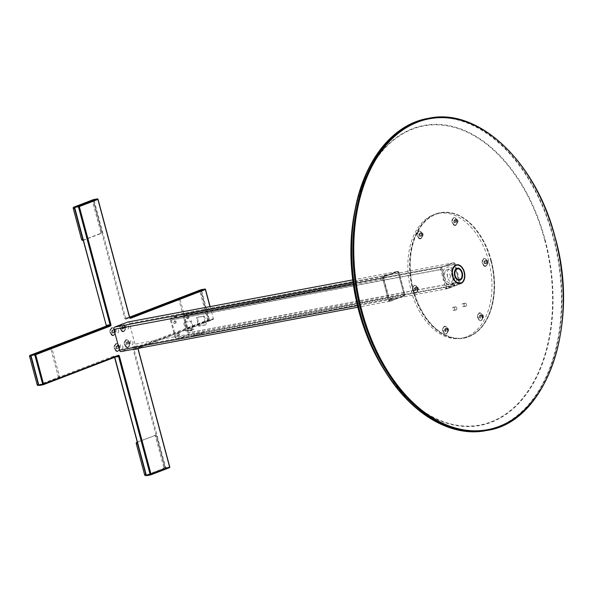 <?xml version="1.0" encoding="UTF-8"?>
<svg xmlns="http://www.w3.org/2000/svg" width="593" height="593" viewBox="0 0 593 593"><rect width="100%" height="100%" fill="white"/><g stroke="black" fill="none" stroke-linecap="round" stroke-linejoin="round"><path stroke-width="0.44" stroke-dasharray="2.96 2.22" d="M460.828 283.395A9.592 6.204 79.4 0 0 463.859 272.076A9.592 6.204 79.4 0 0 457.359 264.841M456.484 264.856A9.592 6.204 79.4 0 0 456.239 264.893A9.592 6.204 79.4 0 0 452.155 276.568A9.592 6.204 79.4 0 0 459.775 283.75A9.592 6.204 79.4 0 0 460.012 283.699M490.759 260.535A63.829 41.31 -100.6 0 1 468.277 336.883A63.829 41.31 -100.6 0 1 412.884 290.422A63.829 41.31 -100.6 0 1 435.366 214.073A63.829 41.31 -100.6 0 1 490.759 260.535M423.068 234.087A1.586 1.03 -100.6 0 1 422.512 235.984A1.586 1.03 -100.6 0 1 421.134 234.828A1.586 1.03 -100.6 0 1 421.69 232.93A1.586 1.03 -100.6 0 1 423.068 234.087M457.944 220.707A1.586 1.03 -100.6 0 1 457.381 222.605A1.586 1.03 -100.6 0 1 456.002 221.448A1.586 1.03 -100.6 0 1 456.566 219.551A1.586 1.03 -100.6 0 1 457.944 220.707M488.135 261.639A1.586 1.03 -100.6 0 1 487.579 263.537A1.586 1.03 -100.6 0 1 486.201 262.38A1.586 1.03 -100.6 0 1 486.757 260.483A1.586 1.03 -100.6 0 1 488.135 261.639M483.465 315.95A1.586 1.03 -100.6 0 1 482.902 317.848A1.586 1.03 -100.6 0 1 481.523 316.692A1.586 1.03 -100.6 0 1 482.087 314.794A1.586 1.03 -100.6 0 1 483.465 315.95M448.59 329.33A1.586 1.03 -100.6 0 1 448.034 331.235A1.586 1.03 -100.6 0 1 446.655 330.079A1.586 1.03 -100.6 0 1 447.211 328.181A1.586 1.03 -100.6 0 1 448.59 329.33M418.399 288.406A1.586 1.03 -100.6 0 1 417.835 290.303A1.586 1.03 -100.6 0 1 416.456 289.147A1.586 1.03 -100.6 0 1 417.02 287.249A1.586 1.03 -100.6 0 1 418.399 288.406M457.025 273.573A7.746 5.018 -100.6 0 1 454.297 282.846A7.746 5.018 -100.6 0 1 447.574 277.205A7.746 5.018 -100.6 0 1 450.302 267.94A7.746 5.018 -100.6 0 1 457.025 273.573M491.234 260.446A63.829 41.31 -100.6 0 1 468.752 336.794A63.829 41.31 -100.6 0 1 413.358 290.333A63.829 41.31 -100.6 0 1 435.848 213.984A63.829 41.31 -100.6 0 1 491.234 260.446M452.985 274.463A6.671 4.314 -100.6 0 1 450.636 282.438A6.671 4.314 -100.6 0 1 444.854 277.583A6.671 4.314 -100.6 0 1 447.204 269.607A6.671 4.314 -100.6 0 1 452.985 274.463M450.332 275.478A2.32 1.497 -100.6 0 1 449.516 278.25A2.32 1.497 -100.6 0 1 447.507 276.568A2.32 1.497 -100.6 0 1 448.323 273.796A2.32 1.497 -100.6 0 1 450.332 275.478M462.51 268.444A9.525 6.167 -100.6 0 1 464.06 272.046A9.525 6.167 -100.6 0 1 464.334 278.169M459.064 283.706A9.525 6.167 -100.6 0 1 452.437 276.508A9.525 6.167 -100.6 0 1 455.602 265.19M454.52 271.735A5.878 3.803 79.4 0 0 454.661 275.649A5.878 3.803 79.4 0 0 455.691 277.998M461.28 278.599A5.878 3.803 79.4 0 0 461.828 272.899A5.878 3.803 79.4 0 0 459.508 269.148M460.872 270.749A5.811 3.758 -100.6 0 1 461.969 276.62M457.099 279.422A5.811 3.758 -100.6 0 1 455.32 269.889M453.378 283.232L449.368 285.107A9.206 5.96 -100.6 0 1 447.552 284.47L443.875 279.874A9.206 5.96 -100.6 0 1 443.09 277.265L443.431 270.793A9.206 5.96 -100.6 0 1 444.454 268.822L448.471 266.939A9.206 5.96 -100.6 0 1 450.287 267.584L453.964 272.172A9.206 5.96 -100.6 0 1 454.749 274.789L454.408 281.252A9.206 5.96 -100.6 0 1 453.378 283.232L455.617 283.128L449.694 285.366L453.712 283.484M445.276 271.468A6.671 4.314 79.4 0 0 446.425 280.808A6.671 4.314 79.4 0 0 452.563 280.578A6.671 4.314 79.4 0 0 451.414 271.246A6.671 4.314 79.4 0 0 445.276 271.468M392.855 298.197L390.246 299.013L392.855 298.197M393.1 299.117L390.498 299.932L393.1 299.117M386.547 274.678L383.945 275.486L386.547 274.678M384.783 276.368L387.385 275.552L384.783 276.368M388.371 299.799A1.905 1.23 79.4 0 0 389.883 301.222A1.905 1.23 79.4 0 0 390.024 301.185L403.196 296.129A1.905 1.23 79.4 0 0 403.87 293.846L398.303 273.076A1.905 1.23 79.4 0 0 396.791 271.646A1.905 1.23 79.4 0 0 396.65 271.69L383.478 276.746A1.905 1.23 79.4 0 0 382.804 279.021L388.371 299.799L357.431 305.588M390.024 301.185L121.15 351.545L134.322 346.49A1.905 1.23 79.4 0 0 134.996 344.207L129.43 323.437A1.905 1.23 79.4 0 0 128.066 321.999M404.278 295.633L404.278 295.633A1.334 0.86 -100.6 0 0 404.745 294.032L404.152 295.907L390.594 301.118L389.216 299.962L390.594 301.118A1.586 1.03 -100.6 0 1 390.476 301.148A1.586 1.03 -100.6 0 1 389.216 299.962L383.486 278.577A1.586 1.03 -100.6 0 1 384.042 276.672L397.606 271.468A1.586 1.03 -100.6 0 1 397.718 271.438A1.586 1.03 -100.6 0 1 398.985 272.624L404.715 294.009A1.586 1.03 -100.6 0 1 404.152 295.907L390.72 300.836L404.278 295.633L404.745 294.032L399.015 272.647L397.859 271.676L384.042 276.672L397.859 271.676A1.334 0.86 -100.6 0 1 399.015 272.647M383.827 278.48L389.557 299.865L383.827 278.48A1.334 0.86 -100.6 0 1 384.301 276.887L383.827 278.48M403.952 294.15L398.222 272.765A1.586 1.03 79.4 0 0 396.962 271.579A1.586 1.03 79.4 0 0 396.843 271.616L383.278 276.82A1.586 1.03 79.4 0 0 382.722 278.717L388.452 300.102A1.586 1.03 79.4 0 0 389.712 301.288A1.586 1.03 79.4 0 0 389.831 301.259L403.388 296.055A1.586 1.03 79.4 0 0 403.952 294.15L404.745 294.032M185.883 331.116L183.593 322.562L190.731 321.228L193.021 329.782L185.883 331.116M174.772 323.608A1.305 0.986 -111 0 0 174.105 321.102A1.305 0.986 -111 0 0 174.772 323.608M178.048 335.823A1.305 0.986 -111 0 0 177.374 333.318A1.305 0.986 -111 0 0 178.048 335.823M170.465 320.213L175.209 337.928A1.905 1.23 79.4 0 0 176.729 339.352A1.905 1.23 79.4 0 0 176.862 339.315L188.1 335.001A1.905 1.23 79.4 0 0 188.774 332.725L184.023 315.002A1.905 1.23 79.4 0 0 182.511 313.578A1.905 1.23 79.4 0 0 182.37 313.615L171.132 317.93A1.905 1.23 79.4 0 0 170.465 320.213L441.718 269.4L446.462 287.123A1.905 1.23 79.4 0 0 447.974 288.546A1.905 1.23 79.4 0 0 448.115 288.509L459.353 284.195A1.905 1.23 79.4 0 0 460.027 281.912L455.276 264.196A1.905 1.23 79.4 0 0 453.764 262.773A1.905 1.23 79.4 0 0 453.623 262.81L442.385 267.124A1.905 1.23 79.4 0 0 441.718 269.4M198.499 311.169L193.073 313.252L185.935 314.586L191.361 312.504L198.499 311.169M183.067 313.986L184.66 313.378L183.067 313.986M175.32 316.959L176.907 316.351L175.32 316.959M204.288 316.025L206.579 324.579L199.441 325.913L197.15 317.359L204.288 316.025M188.337 318.404A1.305 0.986 -111 0 0 187.662 315.899A1.305 0.986 -111 0 0 188.337 318.404M191.606 330.62A1.305 0.986 -111 0 0 190.939 328.114A1.305 0.986 -111 0 0 191.606 330.62M454.453 285.604L454.127 284.388L447.93 286.767L448.256 287.983L445.402 288.524L449.872 286.619L454.905 285.574L448.256 287.983M191.672 335.972L197.091 333.889L204.229 332.554L198.811 334.637L191.672 335.972M188.804 335.371L190.39 334.763L188.804 335.371M181.05 338.344L182.637 337.736L181.05 338.344M203.51 316.321L196.372 317.655L198.67 326.209L205.808 324.875L203.51 316.321M187.558 318.7A1.305 0.986 -111 0 0 186.884 316.195A1.305 0.986 -111 0 0 187.558 318.7M190.835 330.916A1.305 0.986 -111 0 0 190.16 328.411A1.305 0.986 -111 0 0 190.835 330.916M187.996 333.021L183.252 315.306L454.505 264.493L459.249 282.216L187.996 333.021M184.364 322.266L191.502 320.932L193.792 329.486L186.654 330.82L184.364 322.266M174.876 320.806A1.305 0.986 69 0 1 175.55 323.311A1.305 0.986 69 0 1 174.876 320.806M178.152 333.021A1.305 0.986 69 0 1 178.819 335.527A1.305 0.986 69 0 1 178.152 333.021M171.236 319.909L175.988 337.632L447.241 286.819L442.489 269.103L171.236 319.909M456.773 308.041A1.586 1.03 79.4 0 0 455.513 306.848A1.586 1.03 79.4 0 0 454.838 308.783A1.586 1.03 79.4 0 0 456.099 309.969A1.586 1.03 79.4 0 0 456.773 308.041M454.394 308.486A1.586 1.03 79.4 0 0 453.134 307.293A1.586 1.03 79.4 0 0 452.459 309.227A1.586 1.03 79.4 0 0 453.719 310.421A1.586 1.03 79.4 0 0 454.394 308.486M466.461 304.32A1.586 1.03 79.4 0 0 465.201 303.134A1.586 1.03 79.4 0 0 464.519 305.061A1.586 1.03 79.4 0 0 465.779 306.255A1.586 1.03 79.4 0 0 466.461 304.32M464.082 304.765A1.586 1.03 79.4 0 0 462.822 303.579A1.586 1.03 79.4 0 0 462.14 305.514A1.586 1.03 79.4 0 0 463.4 306.7A1.586 1.03 79.4 0 0 464.082 304.765M412.609 290.155A4.003 2.587 -100.6 0 1 413.514 285.663A4.003 2.587 -100.6 0 1 416.82 286.738A4.003 2.587 -100.6 0 1 417.487 288.28A4.003 2.587 -100.6 0 1 417.598 290.896A4.003 2.587 -100.6 0 1 415.211 293.164A4.003 2.587 -100.6 0 1 412.609 290.155M415.196 289.443A2.098 1.356 -100.6 0 1 415.671 287.094A2.098 1.356 -100.6 0 1 417.405 287.649A2.098 1.356 -100.6 0 1 417.754 288.465A2.098 1.356 -100.6 0 1 417.813 289.829A2.098 1.356 -100.6 0 1 416.56 291.015A2.098 1.356 -100.6 0 1 415.196 289.443M417.279 235.844A4.003 2.587 -100.6 0 1 418.184 231.352A4.003 2.587 -100.6 0 1 421.497 232.419A4.003 2.587 -100.6 0 1 422.164 233.968A4.003 2.587 -100.6 0 1 422.275 236.577A4.003 2.587 -100.6 0 1 419.888 238.846A4.003 2.587 -100.6 0 1 417.279 235.844M419.874 235.132A2.098 1.356 -100.6 0 1 420.348 232.775A2.098 1.356 -100.6 0 1 422.075 233.338A2.098 1.356 -100.6 0 1 422.431 234.146A2.098 1.356 -100.6 0 1 422.483 235.517A2.098 1.356 -100.6 0 1 421.238 236.703A2.098 1.356 -100.6 0 1 419.874 235.132M452.155 222.457A4.003 2.587 -100.6 0 1 453.052 217.972A4.003 2.587 -100.6 0 1 456.365 219.039A4.003 2.587 -100.6 0 1 457.033 220.589A4.003 2.587 -100.6 0 1 457.144 223.198A4.003 2.587 -100.6 0 1 454.757 225.466A4.003 2.587 -100.6 0 1 452.155 222.457M454.742 221.745A2.098 1.356 -100.6 0 1 455.216 219.395A2.098 1.356 -100.6 0 1 456.951 219.951A2.098 1.356 -100.6 0 1 457.299 220.766A2.098 1.356 -100.6 0 1 457.359 222.13A2.098 1.356 -100.6 0 1 456.106 223.316A2.098 1.356 -100.6 0 1 454.742 221.745M482.346 263.388A4.003 2.587 -100.6 0 1 483.251 258.904A4.003 2.587 -100.6 0 1 486.564 259.971A4.003 2.587 -100.6 0 1 487.231 261.52A4.003 2.587 -100.6 0 1 487.342 264.13A4.003 2.587 -100.6 0 1 484.955 266.398A4.003 2.587 -100.6 0 1 482.346 263.388M484.941 262.677A2.098 1.356 -100.6 0 1 485.408 260.327A2.098 1.356 -100.6 0 1 487.142 260.883A2.098 1.356 -100.6 0 1 487.498 261.698A2.098 1.356 -100.6 0 1 487.55 263.062A2.098 1.356 -100.6 0 1 486.304 264.248A2.098 1.356 -100.6 0 1 484.941 262.677M477.676 317.707A4.003 2.587 -100.6 0 1 478.573 313.215A4.003 2.587 -100.6 0 1 481.887 314.283A4.003 2.587 -100.6 0 1 482.554 315.832A4.003 2.587 -100.6 0 1 482.665 318.441A4.003 2.587 -100.6 0 1 480.278 320.709A4.003 2.587 -100.6 0 1 477.676 317.707M480.263 316.988A2.098 1.356 -100.6 0 1 480.738 314.638A2.098 1.356 -100.6 0 1 482.472 315.202A2.098 1.356 -100.6 0 1 482.821 316.01A2.098 1.356 -100.6 0 1 482.88 317.374A2.098 1.356 -100.6 0 1 481.627 318.567A2.098 1.356 -100.6 0 1 480.263 316.988M442.801 331.087A4.003 2.587 -100.6 0 1 443.705 326.595A4.003 2.587 -100.6 0 1 447.018 327.67A4.003 2.587 -100.6 0 1 447.685 329.211A4.003 2.587 -100.6 0 1 447.797 331.821A4.003 2.587 -100.6 0 1 445.41 334.096A4.003 2.587 -100.6 0 1 442.801 331.087M445.395 330.375A2.098 1.356 -100.6 0 1 445.869 328.025A2.098 1.356 -100.6 0 1 447.596 328.581A2.098 1.356 -100.6 0 1 447.952 329.389A2.098 1.356 -100.6 0 1 448.004 330.761A2.098 1.356 -100.6 0 1 446.759 331.947A2.098 1.356 -100.6 0 1 445.395 330.375M413.551 290.259A63.51 41.11 79.4 0 0 463.993 337.817A63.51 41.11 79.4 0 0 491.041 260.52A63.51 41.11 79.4 0 0 440.606 212.961A63.51 41.11 79.4 0 0 413.551 290.259M411.171 290.703A63.51 41.11 79.4 0 0 461.613 338.262A63.51 41.11 79.4 0 0 488.662 260.964A63.51 41.11 79.4 0 0 438.227 213.413A63.51 41.11 79.4 0 0 411.171 290.703M454.349 264.3A1.905 1.23 79.4 0 0 452.696 262.914L441.377 267.25A1.905 1.23 79.4 0 0 440.71 269.533L445.491 287.375A1.905 1.23 79.4 0 0 447.144 288.761L458.456 284.418A1.905 1.23 79.4 0 0 459.13 282.142L454.349 264.3M110.098 332.614A4.003 2.587 -100.6 0 1 111.002 328.122A4.003 2.587 -100.6 0 1 114.316 329.197A4.003 2.587 -100.6 0 1 114.983 330.738A4.003 2.587 -100.6 0 1 115.094 333.355A4.003 2.587 -100.6 0 1 112.707 335.623A4.003 2.587 -100.6 0 1 110.098 332.614M112.692 331.902A2.098 1.356 -100.6 0 1 113.159 329.552A2.098 1.356 -100.6 0 1 114.894 330.108A2.098 1.356 -100.6 0 1 115.25 330.924A2.098 1.356 -100.6 0 1 115.301 332.288A2.098 1.356 -100.6 0 1 114.056 333.474A2.098 1.356 -100.6 0 1 112.692 331.902M114.353 348.499A4.003 2.587 -100.6 0 1 115.257 344.014A4.003 2.587 -100.6 0 1 118.57 345.082A4.003 2.587 -100.6 0 1 119.237 346.631A4.003 2.587 -100.6 0 1 119.349 349.24A4.003 2.587 -100.6 0 1 116.962 351.508A4.003 2.587 -100.6 0 1 114.353 348.499M116.947 347.787A2.098 1.356 -100.6 0 1 117.421 345.437A2.098 1.356 -100.6 0 1 119.156 345.993A2.098 1.356 -100.6 0 1 119.504 346.809A2.098 1.356 -100.6 0 1 119.564 348.173A2.098 1.356 -100.6 0 1 118.311 349.366A2.098 1.356 -100.6 0 1 116.947 347.787M124.426 344.637A4.003 2.587 -100.6 0 1 125.331 340.145A4.003 2.587 -100.6 0 1 128.644 341.22A4.003 2.587 -100.6 0 1 129.311 342.761A4.003 2.587 -100.6 0 1 129.422 345.371A4.003 2.587 -100.6 0 1 127.035 347.639A4.003 2.587 -100.6 0 1 124.426 344.637M127.021 343.925A2.098 1.356 -100.6 0 1 127.495 341.568A2.098 1.356 -100.6 0 1 129.23 342.131A2.098 1.356 -100.6 0 1 129.578 342.939A2.098 1.356 -100.6 0 1 129.637 344.311A2.098 1.356 -100.6 0 1 128.384 345.497A2.098 1.356 -100.6 0 1 127.021 343.925M120.171 328.752A4.003 2.587 -100.6 0 1 121.076 324.26A4.003 2.587 -100.6 0 1 124.389 325.327A4.003 2.587 -100.6 0 1 125.056 326.876A4.003 2.587 -100.6 0 1 125.167 329.486A4.003 2.587 -100.6 0 1 122.781 331.754A4.003 2.587 -100.6 0 1 120.171 328.752M122.766 328.033A2.098 1.356 -100.6 0 1 123.233 325.683A2.098 1.356 -100.6 0 1 124.967 326.246A2.098 1.356 -100.6 0 1 125.323 327.054A2.098 1.356 -100.6 0 1 125.375 328.418A2.098 1.356 -100.6 0 1 124.13 329.612A2.098 1.356 -100.6 0 1 122.766 328.033M74.622 207.424L93.153 200.308A0.637 0.482 69 0 1 93.338 199.656M126.101 318.478A0.637 0.482 69 0 1 126.161 318.456L126.101 318.478A0.637 0.482 69 0 0 125.849 319.16A1.268 0.823 -100.6 0 1 124.745 318.233L93.153 200.308L94.013 200.071A0.637 0.408 79.4 0 0 93.561 199.589M124.745 318.233L125.612 317.996L94.013 200.071L97.889 199.352M97.578 198.959A0.637 0.408 79.4 0 1 97.823 199.359L129.489 317.27M129.415 317.285L125.612 317.996M106.191 326.157A1.268 0.823 -100.6 0 1 105.702 326.891A0.637 0.482 69 0 1 105.895 326.239M115.161 357.127L114.664 357.142A1.268 0.823 -100.6 0 0 113.559 356.223A0.637 0.482 69 0 0 114.204 356.741L39.427 385.443A0.637 0.482 69 0 1 39.116 385.376M38.804 384.99A0.637 0.482 69 0 1 38.782 384.916L30.947 355.659M169.598 466.965L169.531 466.98A0.637 0.408 79.4 0 1 169.302 467.736L165.499 468.448A0.637 0.408 79.4 0 0 165.721 467.692L164.861 467.929A0.637 0.482 69 0 0 165.499 468.448L146.901 475.586A0.637 0.482 69 0 1 146.59 475.527M146.286 475.141A0.637 0.482 69 0 1 146.263 475.067L114.664 357.142M137.969 348.41A1.268 0.823 79.4 0 1 138.465 347.594A0.637 0.482 69 0 1 138.154 348.299L134.352 349.01L209.129 320.309A0.637 0.482 69 0 1 208.484 319.79L209.351 319.553L201.494 290.222L200.627 290.459A0.637 0.482 69 0 1 200.819 289.807M134.352 349.01A0.637 0.482 69 0 1 133.707 348.484A1.268 0.823 -100.6 0 0 133.262 350.003L164.861 467.929L146.263 475.067M138.465 347.594L213.243 318.893A0.637 0.482 69 0 1 212.931 319.597L209.129 320.309A0.637 0.408 79.4 0 0 209.351 319.553L213.154 318.834A0.637 0.408 79.4 0 1 212.931 319.597L138.154 348.299M209.959 306.64L205.297 289.51L201.494 290.222A0.637 0.408 79.4 0 0 201.034 289.74M126.161 318.456L129.697 317.796M74.57 207.52L106.147 325.372A1.268 0.823 -100.6 0 1 106.169 325.446M137.999 349.04L169.531 466.98L165.721 467.692L134.122 349.766L133.262 350.003M134.122 349.766L137.932 349.055M118.578 330.294A2.098 1.356 -100.6 0 1 117.837 332.806A2.098 1.356 -100.6 0 1 116.02 331.279A2.098 1.356 -100.6 0 1 116.762 328.774A2.098 1.356 -100.6 0 1 118.578 330.294M122.833 346.186A2.098 1.356 -100.6 0 1 122.099 348.691A2.098 1.356 -100.6 0 1 120.275 347.164A2.098 1.356 -100.6 0 1 121.016 344.659A2.098 1.356 -100.6 0 1 122.833 346.186M132.906 342.317A2.098 1.356 -100.6 0 1 132.172 344.822A2.098 1.356 -100.6 0 1 130.349 343.295A2.098 1.356 -100.6 0 1 131.09 340.79A2.098 1.356 -100.6 0 1 132.906 342.317M128.651 326.432A2.098 1.356 -100.6 0 1 127.91 328.937A2.098 1.356 -100.6 0 1 126.094 327.41A2.098 1.356 -100.6 0 1 126.835 324.905A2.098 1.356 -100.6 0 1 128.651 326.432M114.204 356.741L118.007 356.03M83.072 239.839A1.268 0.823 79.4 0 0 83.746 240.128A1.268 0.823 79.4 0 0 83.835 240.106L101.462 233.338A1.268 0.823 79.4 0 0 101.914 231.819L93.642 200.96A1.268 0.823 79.4 0 0 92.634 200.011A1.268 0.823 79.4 0 0 92.545 200.041L74.911 206.801A1.268 0.823 79.4 0 0 74.525 207.202M101.914 231.819L100.721 232.041A1.268 0.823 -100.6 0 1 100.276 233.56L101.462 233.338M91.544 200.226A1.268 0.823 -100.6 0 1 92.456 201.183L93.642 200.96M100.721 232.041L92.456 201.183M82.649 240.328L100.276 233.56M146.352 475.282A1.268 0.823 79.4 0 0 146.775 475.364A1.268 0.823 79.4 0 0 146.871 475.341L164.498 468.574A1.268 0.823 79.4 0 0 164.943 467.054L156.678 436.196A1.268 0.823 79.4 0 0 155.67 435.247A1.268 0.823 79.4 0 0 155.574 435.277L137.947 442.037A1.268 0.823 79.4 0 0 137.576 442.393M164.943 467.054L163.757 467.277A1.268 0.823 -100.6 0 1 163.305 468.796L164.498 468.574M155.574 435.277L137.265 442.067M154.388 435.499A1.268 0.823 -100.6 0 1 154.476 435.47A1.268 0.823 -100.6 0 1 155.485 436.418L156.678 436.196M163.757 467.277L155.485 436.418M145.678 475.564L163.305 468.796M187.455 327.017A1.268 0.823 79.4 0 0 188.463 327.966A1.268 0.823 79.4 0 0 188.559 327.944L208.121 320.435A1.268 0.823 79.4 0 0 208.573 318.915L201.123 291.111A1.268 0.823 79.4 0 0 200.115 290.162A1.268 0.823 79.4 0 0 200.019 290.185L180.457 297.693A1.268 0.823 79.4 0 0 180.005 299.213L187.455 327.017L186.269 327.24A1.268 0.823 -100.6 0 0 187.277 328.188A1.268 0.823 -100.6 0 0 187.366 328.166L208.121 320.435M208.573 318.915L207.38 319.138L199.93 291.333L201.123 291.111M199.018 290.377A1.268 0.823 -100.6 0 1 199.93 291.333M207.38 319.138A1.268 0.823 -100.6 0 1 206.935 320.657M180.005 299.213L178.819 299.435L186.269 327.24M178.819 299.435A1.268 0.823 -100.6 0 1 178.945 298.197M38.879 385.131A1.268 0.823 79.4 0 0 39.301 385.22A1.268 0.823 79.4 0 0 39.39 385.191L58.959 377.682A1.268 0.823 79.4 0 0 59.404 376.162L51.954 348.358A1.268 0.823 79.4 0 0 50.946 347.409A1.268 0.823 79.4 0 0 50.85 347.439L31.288 354.948A1.268 0.823 79.4 0 0 30.903 355.34M59.404 376.162L58.218 376.385L50.768 348.58L51.954 348.358M49.856 347.624A1.268 0.823 -100.6 0 1 50.768 348.58M58.218 376.385A1.268 0.823 -100.6 0 1 57.766 377.904L58.959 377.682M38.204 385.413L57.766 377.904M122.529 330.99A3.602 2.328 -100.6 0 1 120.727 327.21A3.602 2.328 -100.6 0 1 122.447 324.178A3.602 2.328 -100.6 0 1 123.692 324.445A3.602 2.328 -100.6 0 1 125.501 328.226A3.602 2.328 -100.6 0 1 123.774 331.257A3.602 2.328 -100.6 0 1 122.529 330.99M122.032 331.087A3.602 2.328 -100.6 0 1 120.231 327.306A3.602 2.328 -100.6 0 1 121.95 324.275A3.602 2.328 -100.6 0 1 123.196 324.541A3.602 2.328 -100.6 0 1 124.997 328.322A3.602 2.328 -100.6 0 1 123.277 331.354A3.602 2.328 -100.6 0 1 122.032 331.087M121.936 328.678L122.877 329.256L123.559 328.389L123.292 326.943L122.351 326.372L121.669 327.24L121.936 328.678L122.988 328.485L123.93 329.056L122.877 329.256M122.988 328.485L122.721 327.039L121.669 327.24M123.292 326.943L124.337 326.75L124.604 328.196L123.559 328.389M126.791 346.875A3.602 2.328 -100.6 0 1 124.99 343.095A3.602 2.328 -100.6 0 1 126.709 340.063A3.602 2.328 -100.6 0 1 127.955 340.33A3.602 2.328 -100.6 0 1 129.756 344.118A3.602 2.328 -100.6 0 1 128.036 347.142A3.602 2.328 -100.6 0 1 126.791 346.875M126.287 346.972A3.602 2.328 -100.6 0 1 124.486 343.191A3.602 2.328 -100.6 0 1 126.205 340.16A3.602 2.328 -100.6 0 1 127.451 340.426A3.602 2.328 -100.6 0 1 129.252 344.207A3.602 2.328 -100.6 0 1 127.532 347.239A3.602 2.328 -100.6 0 1 126.287 346.972M126.606 342.257L125.931 343.125L126.198 344.563L127.139 345.141L127.814 344.274L127.547 342.836L126.606 342.257L127.651 342.057L126.976 342.924L125.931 343.125M127.547 342.836L128.592 342.635L128.859 344.081L127.814 344.274M112.455 334.86A3.602 2.328 -100.6 0 1 110.654 331.072A3.602 2.328 -100.6 0 1 112.373 328.048A3.602 2.328 -100.6 0 1 113.619 328.314A3.602 2.328 -100.6 0 1 115.427 332.095A3.602 2.328 -100.6 0 1 113.7 335.127A3.602 2.328 -100.6 0 1 112.455 334.86M111.958 334.949A3.602 2.328 -100.6 0 1 110.157 331.168A3.602 2.328 -100.6 0 1 111.877 328.137A3.602 2.328 -100.6 0 1 113.122 328.403A3.602 2.328 -100.6 0 1 114.923 332.191A3.602 2.328 -100.6 0 1 113.204 335.215A3.602 2.328 -100.6 0 1 111.958 334.949M111.595 331.102L111.862 332.547L112.803 333.118L113.485 332.258L113.219 330.812L112.277 330.234L111.595 331.102L112.648 330.909L112.915 332.347L111.862 332.547M113.485 332.258L114.531 332.058L113.856 332.925L112.803 333.118M116.717 350.745A3.602 2.328 -100.6 0 1 114.916 346.964A3.602 2.328 -100.6 0 1 116.636 343.933A3.602 2.328 -100.6 0 1 117.881 344.199A3.602 2.328 -100.6 0 1 119.682 347.98A3.602 2.328 -100.6 0 1 117.963 351.012A3.602 2.328 -100.6 0 1 116.717 350.745M116.213 350.841A3.602 2.328 -100.6 0 1 114.412 347.053A3.602 2.328 -100.6 0 1 116.132 344.022A3.602 2.328 -100.6 0 1 117.377 344.288A3.602 2.328 -100.6 0 1 119.178 348.076A3.602 2.328 -100.6 0 1 117.458 351.108A3.602 2.328 -100.6 0 1 116.213 350.841M115.857 346.987L116.124 348.432L117.066 349.01L117.74 348.143L117.473 346.697L116.532 346.119L115.857 346.987L116.903 346.794L117.169 348.232L116.124 348.432M117.74 348.143L118.785 347.943L118.518 346.505L117.473 346.697M118.518 346.505L117.577 345.927L116.532 346.119M482.732 317.841A3.602 2.328 -100.6 0 1 481.042 320.257A3.602 2.328 -100.6 0 1 478.025 315.595A3.602 2.328 -100.6 0 1 479.715 313.178A3.602 2.328 -100.6 0 1 482.732 317.841M482.465 317.892A3.602 2.328 -100.6 0 1 480.775 320.309A3.602 2.328 -100.6 0 1 477.758 315.646A3.602 2.328 -100.6 0 1 479.448 313.23A3.602 2.328 -100.6 0 1 482.465 317.892M479.359 315.684L479.203 317.062L479.959 318.144L480.864 317.855L481.019 316.477L480.271 315.387L479.359 315.684L480.404 315.483L480.256 316.862L479.203 317.062M480.864 317.855L479.959 318.144M481.916 317.655L482.072 316.277L481.019 316.477M482.072 316.277L481.316 315.194L480.271 315.387M447.863 331.228A3.602 2.328 -100.6 0 1 446.166 333.644A3.602 2.328 -100.6 0 1 443.149 328.974A3.602 2.328 -100.6 0 1 444.839 326.565A3.602 2.328 -100.6 0 1 447.863 331.228M447.596 331.279A3.602 2.328 -100.6 0 1 445.906 333.689A3.602 2.328 -100.6 0 1 442.889 329.026A3.602 2.328 -100.6 0 1 444.58 326.61A3.602 2.328 -100.6 0 1 447.596 331.279M445.091 331.531L445.995 331.235L446.151 329.856L445.395 328.774L444.491 329.063L444.335 330.442L445.091 331.531L447.04 331.042L445.995 331.235M444.491 329.063L445.536 328.87L445.38 330.249L444.335 330.442M445.38 330.249L446.136 331.331M445.395 328.774L446.447 328.574L447.196 329.664L446.151 329.856M484.866 265.872A3.602 2.328 -100.6 0 1 482.68 262.195A3.602 2.328 -100.6 0 1 484.385 258.867A3.602 2.328 -100.6 0 1 485.237 258.941A3.602 2.328 -100.6 0 1 487.424 262.617A3.602 2.328 -100.6 0 1 485.711 265.946A3.602 2.328 -100.6 0 1 484.866 265.872M484.607 265.916A3.602 2.328 -100.6 0 1 482.413 262.247A3.602 2.328 -100.6 0 1 484.125 258.911A3.602 2.328 -100.6 0 1 484.97 258.985A3.602 2.328 -100.6 0 1 487.164 262.662A3.602 2.328 -100.6 0 1 485.452 265.99A3.602 2.328 -100.6 0 1 484.607 265.916M483.821 262.113L484.236 263.507L485.207 263.848L485.756 262.795L485.341 261.402L484.37 261.061L483.821 262.113L484.866 261.913L485.289 263.307L484.236 263.507M485.207 263.848L486.253 263.648L486.801 262.603L486.386 261.209L485.341 261.402M486.386 261.209L484.37 261.061M486.801 262.603L485.756 262.795M419.8 238.319A3.602 2.328 -100.6 0 1 417.613 234.65A3.602 2.328 -100.6 0 1 419.325 231.314A3.602 2.328 -100.6 0 1 420.17 231.389A3.602 2.328 -100.6 0 1 422.357 235.065A3.602 2.328 -100.6 0 1 420.645 238.393A3.602 2.328 -100.6 0 1 419.8 238.319M419.54 238.371A3.602 2.328 -100.6 0 1 417.353 234.695A3.602 2.328 -100.6 0 1 419.058 231.366A3.602 2.328 -100.6 0 1 419.903 231.44A3.602 2.328 -100.6 0 1 422.097 235.117A3.602 2.328 -100.6 0 1 420.385 238.445A3.602 2.328 -100.6 0 1 419.54 238.371M418.754 234.561L419.177 235.955L420.14 236.296L420.689 235.251L420.274 233.857L419.303 233.509L418.754 234.561L419.8 234.368L420.222 235.762L419.177 235.955M420.14 236.296L421.186 236.103L421.742 235.05L421.319 233.657L419.303 233.509M420.348 233.316L419.8 234.368M421.319 233.657L420.274 233.857M421.742 235.05L420.689 235.251M454.668 224.94A3.602 2.328 -100.6 0 1 452.481 221.263A3.602 2.328 -100.6 0 1 454.194 217.935A3.602 2.328 -100.6 0 1 455.039 218.009A3.602 2.328 -100.6 0 1 457.225 221.686A3.602 2.328 -100.6 0 1 455.52 225.014A3.602 2.328 -100.6 0 1 454.668 224.94M454.408 224.984A3.602 2.328 -100.6 0 1 452.222 221.315A3.602 2.328 -100.6 0 1 453.927 217.979A3.602 2.328 -100.6 0 1 454.779 218.061A3.602 2.328 -100.6 0 1 456.966 221.73A3.602 2.328 -100.6 0 1 455.254 225.058A3.602 2.328 -100.6 0 1 454.408 224.984M454.045 222.575L455.009 222.916L455.565 221.864L455.142 220.47L454.171 220.129L453.623 221.182L454.045 222.575L456.061 222.716L455.009 222.916M455.142 220.47L456.187 220.277L455.224 219.936L454.668 220.981L453.623 221.182M454.668 220.981L455.09 222.375M455.224 219.936L454.171 220.129M456.395 220.974A1.268 0.823 -100.6 0 1 456.336 222.197L456.395 220.974M415.13 292.638A3.602 2.328 -100.6 0 1 412.936 288.961A3.602 2.328 -100.6 0 1 414.648 285.633A3.602 2.328 -100.6 0 1 415.493 285.707A3.602 2.328 -100.6 0 1 417.68 289.377A3.602 2.328 -100.6 0 1 415.975 292.712A3.602 2.328 -100.6 0 1 415.13 292.638M414.863 292.683A3.602 2.328 -100.6 0 1 412.676 289.013A3.602 2.328 -100.6 0 1 414.388 285.678A3.602 2.328 -100.6 0 1 415.233 285.752A3.602 2.328 -100.6 0 1 417.42 289.428A3.602 2.328 -100.6 0 1 415.708 292.757A3.602 2.328 -100.6 0 1 414.863 292.683M414.5 290.274L415.471 290.614L416.019 289.562L415.597 288.168L414.626 287.827L414.077 288.88L414.5 290.274L416.516 290.414L415.471 290.614M414.626 287.827L415.678 287.627L415.13 288.68L414.077 288.88M415.13 288.68L415.545 290.073M415.597 288.168L416.642 287.976L417.064 289.369L416.019 289.562M390.72 300.836A1.334 0.86 -100.6 0 1 389.557 299.865L388.452 300.102M382.722 278.717L383.486 278.577L384.042 276.672L383.278 276.82M404.715 294.009L398.985 272.624L397.733 271.431L396.962 271.579M428.776 118.252A158.783 102.767 -100.6 0 1 554.87 237.148A158.783 102.767 -100.6 0 1 487.238 430.385M486.008 430.614A158.783 102.767 79.4 0 0 553.64 237.378A158.783 102.767 79.4 0 0 427.546 118.489M393.759 135.219A158.598 102.648 -100.6 0 1 553.187 237.482A158.598 102.648 -100.6 0 1 448.456 427.242M384.375 370.151A152.616 98.779 79.4 0 0 510.61 410.986A152.616 98.779 79.4 0 0 545.063 239.72A152.616 98.779 79.4 0 0 445.654 125.086A152.616 98.779 79.4 0 0 354.688 211.642M544.648 239.854A152.164 98.482 -100.6 0 1 491.048 421.868A152.164 98.482 -100.6 0 1 358.995 311.103A152.164 98.482 -100.6 0 1 412.595 129.096A152.164 98.482 -100.6 0 1 544.648 239.854M382.804 279.021L353.354 284.536M383.478 276.746L353.05 282.438M396.65 271.69L352.716 279.918M398.303 273.076L129.43 323.437M403.87 293.846L134.996 344.207M403.196 296.129L134.322 346.49M398.985 272.624L398.222 272.765M390.483 301.148L403.388 296.055M397.606 271.468L396.843 271.616M446.462 287.123L175.209 337.928M442.385 267.124L171.132 317.93M453.623 262.81L182.37 313.615M455.276 264.196L184.023 315.002M460.027 281.912L188.774 332.725M459.353 284.195L188.1 335.001M454.305 284.507L454.631 285.73M449.657 286.286L449.983 287.509M448.115 288.509L176.862 339.315M30.992 355.563L105.702 326.891M113.559 356.223L38.782 384.916M125.849 319.16L200.627 290.459L208.484 319.79L133.707 348.484M205.052 289.11A0.637 0.408 79.4 0 1 205.297 289.51L205.363 289.495M92.545 200.041L92.13 200.115M137.287 442.163L137.947 442.037M146.871 475.341L146.456 475.416M188.559 327.944L187.366 328.166M200.019 290.185L199.604 290.266M180.042 297.775L180.457 297.693M50.85 347.439L50.442 347.513M456.239 264.893L456.721 264.804M459.775 283.75L460.25 283.662M390.498 299.932L390.246 299.013M384.19 276.405L383.945 275.486M389.883 301.222L357.838 307.226M387.385 275.552L387.133 274.633M396.791 271.646L352.716 279.903M393.685 299.072L393.441 298.16M397.733 271.431L399.074 272.617L404.804 294.002L404.181 295.9M453.764 262.773L182.511 313.578M454.579 284.351L454.905 285.574M447.974 288.546L176.729 339.352M453.134 307.293L455.513 306.848M462.822 303.579L465.201 303.134M417.405 287.649L416.82 286.738M422.075 233.338L421.497 232.419M456.951 219.951L456.365 219.039M487.142 260.883L486.564 259.971M482.472 315.202L481.887 314.283M447.596 328.581L447.018 327.67M463.993 337.817L461.613 338.262M440.606 212.961L438.227 213.413M448.004 330.761L447.797 331.821M482.88 317.374L482.665 318.441M487.55 263.062L487.342 264.13M457.359 222.13L457.144 223.198M422.483 235.517L422.275 236.577M417.813 289.829L417.598 290.896M463.4 306.7L465.779 306.255M453.719 310.421L456.099 309.969M114.894 330.108L114.316 329.197M119.156 345.993L118.57 345.082M129.23 342.131L128.644 341.22M124.967 326.246L124.389 325.327M210.115 306.611L213.384 318.819A0.637 0.637 0 0 1 212.998 319.575L138.221 348.276M125.375 328.418L125.167 329.486M129.637 344.311L129.422 345.371M119.564 348.173L119.349 349.24M115.301 332.288L115.094 333.355M92.634 200.011L92.174 200.1M155.67 435.247L154.476 435.47M188.463 327.966L187.277 328.188M200.115 290.162L199.648 290.244M50.946 347.409L50.487 347.498M122.447 324.178L121.95 324.275M123.774 331.257L123.277 331.354M126.709 340.063L126.205 340.16M128.036 347.142L127.532 347.239M112.373 328.048L111.877 328.137M113.7 335.127L113.204 335.215M116.636 343.933L116.132 344.022M117.963 351.012L117.458 351.108"/><path stroke-width="0.89" d="M464.334 271.987A9.592 6.204 79.4 0 0 456.721 264.804A9.592 6.204 79.4 0 0 452.637 276.479A9.592 6.204 79.4 0 0 460.25 283.662A9.592 6.204 79.4 0 0 464.334 271.987M457.359 264.841A9.592 6.204 79.4 0 0 456.484 264.856M460.012 283.699A9.592 6.204 79.4 0 0 460.828 283.395M464.334 278.169A9.525 6.167 -100.6 0 1 459.998 283.639A9.525 6.167 -100.6 0 1 459.064 283.706M455.691 277.998A5.878 3.803 79.4 0 0 459.33 280.052A5.878 3.803 79.4 0 0 461.28 278.599M459.508 269.148A5.878 3.803 79.4 0 0 457.166 268.503A5.878 3.803 79.4 0 0 454.52 271.735M455.602 265.19A9.525 6.167 -100.6 0 1 456.491 264.915A9.525 6.167 -100.6 0 1 462.51 268.444M457.966 268.547A5.811 3.758 -100.6 0 1 460.872 270.749M461.969 276.62A5.811 3.758 -100.6 0 1 459.316 279.992A5.811 3.758 -100.6 0 1 458.626 280.022A5.811 3.758 -100.6 0 1 457.099 279.422M455.32 269.889A5.811 3.758 -100.6 0 1 457.173 268.562A5.811 3.758 -100.6 0 1 457.863 268.533M128.066 321.999A1.905 1.23 79.4 0 0 127.918 322.006A1.905 1.23 79.4 0 0 127.777 322.051L114.605 327.106A1.905 1.23 79.4 0 0 113.93 329.382L119.497 350.159A1.905 1.23 79.4 0 0 121.009 351.582A1.905 1.23 79.4 0 0 121.15 351.545M74.57 207.52L74.555 207.446A0.637 0.482 69 0 1 74.866 206.749A0.637 0.408 79.4 0 0 74.644 207.506L106.236 325.431L110.906 324.482A1.268 0.823 79.4 0 1 110.461 326.002L35.684 354.696L43.541 384.027L118.318 355.326A0.637 0.482 69 0 1 118.007 356.03L43.356 384.679M93.338 199.656A0.637 0.482 69 0 1 93.464 199.611L74.866 206.749L78.669 206.038A0.637 0.482 69 0 1 79.314 206.557L110.906 324.482M129.489 317.27L129.504 317.344A1.268 0.823 79.4 0 0 130.608 318.271A0.637 0.482 69 0 0 129.971 317.744L204.748 289.043L200.938 289.762L129.608 317.136L200.879 289.777A0.637 0.482 69 0 1 200.938 289.762A0.637 0.408 79.4 0 1 201.034 289.74M93.561 199.589A0.637 0.408 79.4 0 0 93.464 199.611L97.267 198.9A0.637 0.482 69 0 1 97.912 199.418L79.314 206.557L74.414 207.52L106.236 325.431M30.947 355.659L30.925 355.592A0.637 0.482 69 0 1 31.236 354.888L35.046 354.177L109.824 325.475A0.637 0.482 69 0 1 110.461 326.002M109.824 325.475L106.014 326.187L31.236 354.888A0.637 0.408 79.4 0 0 31.014 355.652L38.782 384.916M30.992 355.563L35.684 354.696A0.637 0.482 69 0 0 35.046 354.177A0.637 0.408 79.4 0 0 34.824 354.933L42.681 384.264A0.637 0.408 79.4 0 0 43.23 384.724A0.637 0.482 69 0 0 43.541 384.027L38.871 384.976A0.637 0.408 79.4 0 0 39.427 385.443L43.133 384.746M39.116 385.376A0.637 0.482 69 0 1 38.804 384.99M114.775 357.275L146.263 475.067M146.59 475.527A0.637 0.482 69 0 1 146.286 475.141M106.169 325.446A1.268 0.823 -100.6 0 1 106.191 326.157M137.969 348.41A1.268 0.823 79.4 0 0 138.021 349.114L137.999 349.04M150.83 474.83L169.302 467.736A0.637 0.482 69 0 0 169.62 467.039L151.022 474.178A0.637 0.482 69 0 1 150.711 474.874A0.637 0.408 79.4 0 1 150.155 474.415L118.556 356.489L119.423 356.252L151.022 474.178L146.352 475.126A0.637 0.408 79.4 0 0 146.901 475.586L150.615 474.897M118.556 356.489L115.161 357.127M119.423 356.252A1.268 0.823 79.4 0 0 118.318 355.326M74.421 207.55A1.268 0.823 79.4 0 0 74.466 208.321L82.731 239.179A1.268 0.823 79.4 0 0 83.072 239.839M92.13 200.115L74.674 206.846M74.466 208.321L73.28 208.543L81.545 239.402L82.731 239.179M73.28 208.543A1.268 0.823 -100.6 0 1 73.725 207.024M82.553 240.35L82.649 240.328A1.268 0.823 -100.6 0 1 82.553 240.35A1.268 0.823 -100.6 0 1 81.545 239.402M137.576 442.393A1.268 0.823 79.4 0 0 137.494 443.557L145.767 474.415A1.268 0.823 79.4 0 0 146.108 475.075M137.265 442.067L136.753 442.259L137.287 442.163M137.494 443.557L136.308 443.779L144.573 474.637L145.767 474.415M136.308 443.779A1.268 0.823 -100.6 0 1 136.753 442.259M146.456 475.416L145.678 475.564A1.268 0.823 -100.6 0 1 145.582 475.586A1.268 0.823 -100.6 0 1 144.573 474.637M199.604 290.266L180.042 297.775M30.792 355.689A1.268 0.823 79.4 0 0 30.836 356.467L38.286 384.264A1.268 0.823 79.4 0 0 38.627 384.924M38.108 385.443L38.204 385.413A1.268 0.823 -100.6 0 1 38.108 385.443A1.268 0.823 -100.6 0 1 37.1 384.486L38.286 384.264M30.903 355.34A1.268 0.823 79.4 0 0 30.806 355.644L38.649 384.99M50.442 347.513L31.044 354.992M30.836 356.467L29.65 356.689L37.1 384.486M29.65 356.689A1.268 0.823 -100.6 0 1 30.095 355.17M428.776 118.252C478.403 107.303 536.005 161.726 555.092 237.133C580.414 324.69 546.442 422.068 487.238 430.385A158.783 102.767 -100.6 0 1 361.144 311.495A158.783 102.767 -100.6 0 1 428.776 118.252L427.546 118.489A158.783 102.767 79.4 0 0 359.914 311.725A158.783 102.767 79.4 0 0 486.008 430.614C451.621 437.508 412.535 414.863 386.206 373.019A158.598 102.648 -100.6 0 1 359.692 311.748A158.598 102.648 -100.6 0 1 355.355 208.299A158.598 102.648 -100.6 0 1 393.759 135.219M362.012 311.258A158.146 102.352 79.4 0 0 499.247 426.374A158.146 102.352 79.4 0 0 554.959 237.207A158.146 102.352 79.4 0 0 417.717 122.091A158.146 102.352 79.4 0 0 362.012 311.258M448.456 427.242A158.598 102.648 -100.6 0 1 386.206 373.019L384.375 370.151A152.616 98.779 79.4 0 1 358.861 311.184C364.732 332.962 373.242 352.62 384.375 370.151M354.688 211.642A152.616 98.779 79.4 0 0 358.861 311.184C349.892 276.894 348.506 243.716 354.688 211.642L355.355 208.299C364.754 159.769 392.996 124.508 427.546 118.489M452.867 276.39A9.206 5.96 79.4 0 0 460.857 283.091A9.206 5.96 79.4 0 0 464.104 272.076A9.206 5.96 79.4 0 0 456.113 265.375A9.206 5.96 79.4 0 0 452.867 276.39M462.258 272.78A6.189 4.01 -100.6 0 1 460.079 280.192A6.189 4.01 -100.6 0 1 454.705 275.678A6.189 4.01 -100.6 0 1 456.892 268.273A6.189 4.01 -100.6 0 1 462.258 272.78M458.849 279.659A5.493 3.558 79.4 0 0 462.103 274.566A5.493 3.558 79.4 0 0 458.122 268.799A5.493 3.558 79.4 0 0 454.861 273.899A5.493 3.558 79.4 0 0 458.849 279.659M357.431 305.588L119.497 350.159M353.354 284.536L113.93 329.382M353.05 282.438L114.605 327.106M352.716 279.918L127.777 322.051M97.889 199.352L129.504 317.344M97.578 198.959A0.637 0.408 79.4 0 0 97.267 198.9L78.669 206.038A0.637 0.408 79.4 0 0 78.446 206.794L110.046 324.719M205.363 289.495L130.608 318.271M209.959 306.64L205.386 289.569A0.637 0.482 69 0 0 204.748 289.043A0.637 0.408 79.4 0 1 204.793 289.036L200.983 289.747M205.052 289.11A0.637 0.408 79.4 0 0 204.793 289.036A0.637 0.637 0 0 1 205.526 289.495L210.115 306.611M138.021 349.114L169.598 466.965M487.238 430.385L486.008 430.614M459.998 283.639C463.978 282.105 465.364 278.243 464.171 272.039C462.584 267.087 460.027 264.708 456.491 264.915M459.33 280.052C457.336 280.207 455.817 278.74 454.779 275.641C454.082 271.72 454.875 269.341 457.166 268.503M459.316 279.992C463.882 279.436 462.503 268.644 457.915 268.533L457.173 268.562M357.838 307.226L121.009 351.582M352.716 279.903L127.918 322.006M93.397 199.626L74.8 206.764M93.509 199.596L97.319 198.885A0.637 0.637 0 0 1 98.045 199.344L129.645 317.27M105.954 326.209L31.177 354.911M114.56 357.357L146.123 475.141M146.856 475.601L150.659 474.889A0.637 0.637 0 0 0 150.77 474.86L169.368 467.721A0.637 0.637 0 0 0 169.754 466.965L138.154 349.04M39.375 385.45L43.185 384.738A0.637 0.637 0 0 0 43.296 384.709L118.074 356.008M92.174 200.1L91.448 200.234M146.464 475.423L145.582 475.586M199.648 290.244L198.922 290.385M50.487 347.498L49.76 347.631"/></g></svg>
